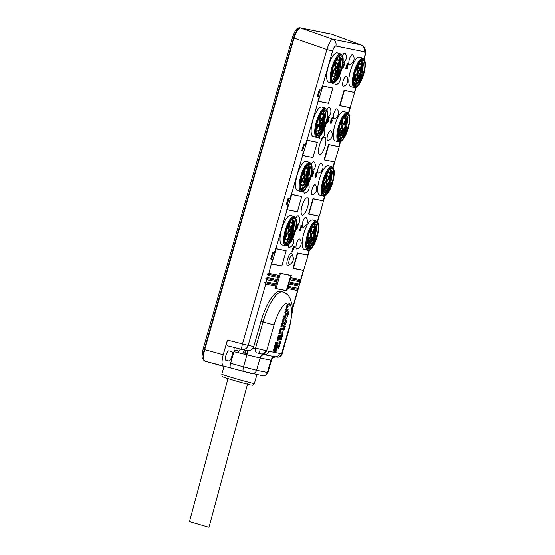 <?xml version="1.0" encoding="UTF-8"?>
<svg xmlns="http://www.w3.org/2000/svg" width="555" height="555" viewBox="0 0 555 555"><rect width="100%" height="100%" fill="white"/><g stroke="black" fill="none" stroke-linecap="round" stroke-linejoin="round"><path stroke-width="0.83" d="M286.553 318.778L287.643 315.524L286.699 318.806M286.005 323.905L285.846 324.481L284.569 324.224L284.354 325.181L284.424 323.586L286.005 323.905M282.315 333.569L283.251 330.287L282.46 333.597M281.746 338.758L281.586 339.334L280.317 339.077L280.095 340.042L280.164 338.439L281.746 338.758M278.506 348.276L278.749 347.624C279.609 345.931 279.588 345.661 278.666 346.82L277.861 348.027L278.492 345.869C277.75 347.166 277.777 347.361 278.603 346.438L279.456 345.21L278.568 348.29M278.867 345.751L279.283 345.876L278.464 346.757M278.083 345.744L278.492 345.869C277.75 347.166 277.777 347.361 278.603 346.438M283.98 317.273L283.563 317.155L283.91 315.955L285.707 316.031L286.47 313.367L285.263 312.798L285.603 311.598L287.4 311.959L285.332 317.55L283.98 317.273L284.32 316.072M286.047 312.916L285.11 316.197L283.91 315.955M285.263 312.798L284.847 312.673L285.194 311.473L287.4 311.959M286.914 309.052L288.149 309.343L287.802 310.536L286.012 310.176L288.073 304.591L289.433 304.861L289.086 306.062L287.698 306.11L286.935 308.774M289.433 304.861L287.435 304.57L285.603 310.058L286.012 310.176M277.118 340.617L277.66 340.881L277.118 340.617L277.216 339.292L277.625 339.417L279.248 335.338L279.859 335.463L278.86 340.055L280.254 335.539L280.622 335.615L279.429 339.778L278.596 341.068L277.66 340.881L277.625 339.417M279.859 335.463L278.416 335.56L277.216 339.292M280.622 335.615L279.831 335.456M274.815 348.977L276.723 342.331L275.8 342.102L273.747 349.268L273.518 350.725L274.212 351.53L273.781 351.405M274.822 349.303L276.425 343.552L277.139 342.484L277.972 342.581L277.562 342.463M275.544 349.907L275.044 351.641L275.967 351.863L278.013 344.724L277.958 342.574L277.375 342.421M281.309 326.631L283.244 319.881L284.07 318.591L285.416 318.861L283.459 318.542L280.899 326.506L283.085 326.985L283.466 325.66L282.231 325.376M283.216 321.942L284.451 322.226L283.251 321.983M280.171 332.48L281.427 332.771L281.066 334.041L279.255 333.673L281.329 328.04L282.703 328.317L282.342 329.587L280.934 329.628L280.206 332.521L281.427 332.771M279.255 333.673L278.846 333.548L280.088 329.212L280.504 329.33M282.703 328.317L280.92 327.922L280.088 329.212M278.95 343.843C278.804 342.317 279.255 341.408 280.303 341.124C281.531 341.401 279.893 345.085 279.304 344.142L278.95 343.843M280.83 337.301C280.677 335.782 281.128 334.873 282.176 334.582C283.404 334.866 281.774 338.55 281.184 337.606L280.83 337.301M283.473 326.971L283.73 326.076L285.305 326.396L285.138 326.971L284.014 326.742L284.923 327.721L283.452 328.699L284.576 328.928L284.41 329.503L282.835 329.184L283.092 328.296L284.333 327.811L283.473 326.971M285.291 322.164L285.103 321.178L285.964 319.749L286.394 321.955L287.15 319.916L286.318 322.823L285.79 320.353L284.965 322.067M288.454 312.326L289.106 311.515L288.184 314.616L288.024 313.79L287.49 314.31L288.253 312.271M237.776 351.093A4.967 1.554 106.5 0 0 237.38 350.711A4.967 1.554 106.5 0 0 237.339 350.704L237.38 350.711M238.761 351.384L234.564 350.143A4.967 1.554 106.5 0 0 234.266 350.17M319.451 136.606A5.196 1.623 106.5 0 0 320.471 138.965A6.209 6.209 0 0 0 323.891 130.023M328.102 140.498A5.196 1.623 -73.5 0 1 327.651 135.073A5.196 1.623 -73.5 0 1 330.988 130.765A6.209 6.209 0 0 1 328.102 140.498M330.87 123.078L330.35 122.801L330.6 121.24L331.772 118.042L332.833 117.826L332.854 118.541L332.258 118.284M327.068 122.017L327.651 122.454L328.234 121.594L328.685 119.672L328.178 119.158L328.609 117.639L329.281 117.688L329.413 117.16C328.837 116.564 328.31 117.396 327.845 119.658L328.303 119.825L328.074 121.372L327.707 121.892L327.228 121.531L326.659 121.899L327.242 122.329M327.228 121.531L326.756 121.552L327.096 121.927M327.894 119.7L327.297 121.774M327.963 119.72L327.436 119.54C327.95 117.188 328.47 116.356 329.004 117.043L329.413 117.16M327.54 116.918A6.209 6.209 0 0 0 329.573 107.538A5.196 1.623 106.5 0 0 326.992 109.821M334.318 118.812A5.196 1.623 -73.5 0 1 333.874 113.386A5.196 1.623 -73.5 0 1 337.204 109.071A6.209 6.209 0 0 1 334.318 118.812M322.205 122.447A15.318 4.787 106.5 0 0 322.517 121.288M323.51 116.134A15.318 4.787 106.5 0 0 323.745 112.165M321.803 107.066A15.318 4.787 106.5 0 0 315.566 113.359A15.318 4.787 106.5 0 0 311.244 128.288A15.318 4.787 106.5 0 0 313.103 136.44L316.711 137.439A15.249 4.759 -73.5 0 1 314.858 129.315A15.249 4.759 -73.5 0 1 319.16 114.462A15.249 4.759 -73.5 0 1 325.376 108.197L321.803 107.066M345.654 120.442A15.318 4.787 106.5 0 0 345.869 116.626M343.933 111.527A15.318 4.787 106.5 0 0 337.69 117.82A15.318 4.787 106.5 0 0 333.368 132.742A15.318 4.787 106.5 0 0 335.234 140.901L338.841 141.893A15.249 4.759 -73.5 0 1 336.982 133.776A15.249 4.759 -73.5 0 1 341.29 118.923A15.249 4.759 -73.5 0 1 347.499 112.658L343.933 111.527M337.752 68.223A15.318 4.787 106.5 0 0 338.064 67.065M339.063 61.91A15.318 4.787 106.5 0 0 339.292 57.942M337.357 52.843A15.318 4.787 106.5 0 0 331.113 59.135A15.318 4.787 106.5 0 0 326.791 74.058A15.318 4.787 106.5 0 0 328.657 82.216L332.265 83.215A15.249 4.759 -73.5 0 1 330.405 75.091A15.249 4.759 -73.5 0 1 334.707 60.238A15.249 4.759 -73.5 0 1 340.923 53.974L337.357 52.843M361.201 66.218A15.318 4.787 106.5 0 0 361.423 62.403M359.48 57.304A15.318 4.787 106.5 0 0 353.237 63.596A15.318 4.787 106.5 0 0 348.922 78.519A15.318 4.787 106.5 0 0 350.781 86.67L354.388 87.669A15.249 4.759 -73.5 0 1 352.536 79.552A15.249 4.759 -73.5 0 1 356.837 64.692A15.249 4.759 -73.5 0 1 363.046 58.435L359.48 57.304M343.087 62.694A6.209 6.209 0 0 0 345.12 53.315A5.196 1.623 106.5 0 0 342.546 55.597M334.998 82.383A5.196 1.623 106.5 0 0 336.018 84.742A6.209 6.209 0 0 0 339.438 75.799M343.649 86.275A5.196 1.623 -73.5 0 1 343.198 80.85A5.196 1.623 -73.5 0 1 346.535 76.541A6.209 6.209 0 0 1 343.649 86.275M349.865 64.588A5.196 1.623 -73.5 0 1 349.421 59.156A5.196 1.623 -73.5 0 1 352.751 54.848A6.209 6.209 0 0 1 349.865 64.588M303.897 190.83A5.196 1.623 106.5 0 0 304.924 193.189A6.209 6.209 0 0 0 308.344 184.246M311.993 171.141A6.209 6.209 0 0 0 314.026 161.762A5.196 1.623 106.5 0 0 311.445 164.044M312.555 194.729A5.196 1.623 -73.5 0 1 312.104 189.297A5.196 1.623 -73.5 0 1 315.434 184.988A6.209 6.209 0 0 1 312.555 194.729M318.771 173.035A5.196 1.623 -73.5 0 1 318.32 167.61A5.196 1.623 -73.5 0 1 321.657 163.295A6.209 6.209 0 0 1 318.771 173.035M306.658 176.67A15.318 4.787 106.5 0 0 306.971 175.512M307.963 170.357A15.318 4.787 106.5 0 0 308.198 166.389M306.256 161.297A15.318 4.787 106.5 0 0 300.019 167.582A15.318 4.787 106.5 0 0 295.697 182.512A15.318 4.787 106.5 0 0 297.556 190.663L301.164 191.662A15.249 4.759 -73.5 0 1 299.311 183.545A15.249 4.759 -73.5 0 1 303.613 168.685A15.249 4.759 -73.5 0 1 309.829 162.421L306.256 161.297M330.107 174.665A15.318 4.787 106.5 0 0 330.322 170.85M328.387 165.751A15.318 4.787 106.5 0 0 322.143 172.043A15.318 4.787 106.5 0 0 317.821 186.966A15.318 4.787 106.5 0 0 319.687 195.124L323.287 196.116A15.249 4.759 -73.5 0 1 321.435 187.999A15.249 4.759 -73.5 0 1 325.736 173.146A15.249 4.759 -73.5 0 1 331.952 166.882L328.387 165.751M297.751 224.518L298.16 224.636L297.709 224.546L297.001 225.691L297.404 225.92L297.91 225.344L296.779 229.284L295.919 229.499L296.675 229.791M297.307 225.892L296.051 229.118M297.397 225.906L297.001 225.691M300.373 229.985L300.637 230.679L299.443 230.353L300.227 230.554M301.192 226.121L299.443 230.353M301.733 225.358L300.921 225.483L301.081 226.253M301.393 225.989L300.734 226.149M300.38 230.006L299.79 229.874L300.38 230.006M288.35 245.053A5.196 1.623 106.5 0 0 289.377 247.412A6.209 6.209 0 0 0 292.797 238.47M296.439 225.365A6.209 6.209 0 0 0 298.479 215.985A5.196 1.623 106.5 0 0 295.898 218.268M297.001 248.952A5.196 1.623 -73.5 0 1 296.557 243.52A5.196 1.623 -73.5 0 1 299.887 239.212A6.209 6.209 0 0 1 297.001 248.952M303.224 227.259A5.196 1.623 -73.5 0 1 302.773 221.833A5.196 1.623 -73.5 0 1 306.11 217.525A6.209 6.209 0 0 1 303.224 227.259M294.289 246.247L293.442 246.101L293.879 246.129L293.442 246.101L291.916 251.415L292.346 251.568L293.859 246.219L294.289 246.247L294.358 247.329L292.436 251.581M292.915 256.417L291.847 253.219A6.722 2.102 106.5 0 0 287.566 259.067A6.722 2.102 106.5 0 0 288.08 265.935L290.716 263.84M291.111 230.894A15.318 4.787 106.5 0 0 291.417 229.735M292.416 224.581A15.318 4.787 106.5 0 0 292.651 220.612M290.709 215.52A15.318 4.787 106.5 0 0 284.472 221.813A15.318 4.787 106.5 0 0 280.15 236.735A15.318 4.787 106.5 0 0 282.009 244.887L285.617 245.886A15.249 4.759 -73.5 0 1 283.765 237.769A15.249 4.759 -73.5 0 1 288.066 222.909A15.249 4.759 -73.5 0 1 294.275 216.644L290.709 215.52M314.56 228.896A15.318 4.787 106.5 0 0 314.775 225.073M312.833 219.974A15.318 4.787 106.5 0 0 306.596 226.267A15.318 4.787 106.5 0 0 302.274 241.189A15.318 4.787 106.5 0 0 304.133 249.348L307.741 250.34A15.249 4.759 -73.5 0 1 305.888 242.223A15.249 4.759 -73.5 0 1 310.19 227.37A15.249 4.759 -73.5 0 1 316.405 221.105L312.833 219.974M301.788 196.588L291.202 194.292L290.001 198.482L288.114 198.322L286.269 204.746L287.99 205.503L286.789 209.693L297.445 211.726M286.241 250.811L275.655 248.515L274.454 252.705L272.567 252.546L270.722 258.977L272.443 259.726L268.821 273.31L278.901 275.342L279.553 273.067L291.25 275.419L290.598 277.701L300.671 279.727L303.349 270.389L292.991 268.301L297.411 252.9L307.761 254.988L309.114 250.284M271.506 263.972L281.898 265.949M323.447 200.924L312.958 198.676L308.538 214.077L319.09 216.11M338.994 146.7L328.504 144.453L324.092 159.854L334.644 161.887M354.548 92.477L344.051 90.229L339.639 105.63L350.163 107.746L354.583 92.491L344.586 90.479L343.836 90.978M332.875 88.134L322.309 85.845L321.109 90.035L319.208 89.875L317.363 96.299L319.097 97.056L317.897 101.246L328.532 103.285M317.335 142.364L306.749 140.068L305.548 144.258L303.661 144.099L301.816 150.523L303.536 151.279L302.336 155.469L312.992 157.502M307.616 207.001A9.026 2.817 106.5 0 0 307.408 197.781A9.026 2.817 106.5 0 0 302.135 205.641A9.026 2.817 106.5 0 0 302.281 215.097A9.026 2.817 106.5 0 0 307.616 207.001M312.153 176.691L311.501 176.046L312.534 175.651L312.756 174.52L312.298 173.972L313.186 173.084L313.089 171.828L312.694 172.099L313.298 171.218L313.776 171.648L312.736 175.921L312.153 176.691L311.057 176.164M311.431 175.928L312.125 175.533L312.076 174.048M312.312 174.131L311.875 173.944L312.305 174.131L312 173.5L312.777 172.959L312.68 171.703M312.298 172.036L312.708 172.161L312.298 171.89L312.881 171.1L313.36 171.53M316.551 175.734L315.774 177.531L315.233 177.316L315.573 176.122L314.865 175.921L316.621 172.043L317.3 172.092L316.371 175.678M315.302 176.108L314.865 175.921M342.914 68.209L344.988 63.395L345.078 62.951L344.072 62.757L344.704 63.534L342.747 68.196L342.359 67.863L344.273 63.443M344.939 62.909L343.656 62.639L343.913 63.374M346.403 68.91L345.848 68.092L347.035 64.144L347.936 63.554L347.985 64.262M324.966 146.485A9.026 2.817 106.5 0 0 324.758 137.265A9.026 2.817 106.5 0 0 319.493 145.126A9.026 2.817 106.5 0 0 319.631 154.581A9.026 2.817 106.5 0 0 324.966 146.485M266.338 281.989L276.411 284.014L277.035 281.85L266.962 279.817L266.338 281.989L264.589 282.724L265.713 284.16L248.154 345.397L253.767 346.528A5.64 5.356 101.4 0 1 253.011 348.172L255.55 348.096A4.516 1.408 94.3 0 0 256.285 352.723L261.127 353.889A4.516 3.864 102.6 0 1 261.017 353.861L261.558 353.986A4.516 4.287 104.7 0 0 266.636 350.795L281.628 353.812A4.516 4.287 98.1 0 1 276.903 357.073M292.395 308.587L297.556 290.57L287.483 288.545L286.831 290.82L275.134 288.461L275.786 286.186L265.713 284.16M277.007 357.08A4.516 4.495 94.8 0 0 282.044 353.875L281.628 353.812L289.023 328.019A24.399 7.617 106.5 0 0 288.253 303.065A24.399 7.617 106.5 0 0 274.031 325.001L263.035 322.004A33.425 10.441 -73.5 0 1 282.8 292.02L280.74 291.417A33.425 10.441 106.5 0 0 260.975 321.394L253.767 346.528M267.579 277.653L277.653 279.678L278.277 277.514L268.204 275.481L267.579 277.653L265.831 278.381L266.962 279.817M288.732 284.202L288.107 286.373L298.181 288.406L298.805 286.234L288.427 283.903M292.402 309.579L299.318 285.138L288.69 282.988L299.318 285.138L300.047 281.898L289.974 279.866L289.349 282.037L299.651 284.292L303.661 270.313M364.184 59.246L364.42 57.401C365.252 54.099 365.183 52.191 364.212 51.677L335.858 45.968C334.721 46.058 333.631 47.73 332.577 50.984L322.566 85.9M300.567 280.795L289.932 278.652L300.567 280.795M288.107 286.373L287.691 286.477M288.933 282.141L289.349 282.037M290.598 277.701L290.175 277.805M286.831 290.82L285.527 290.466M227.612 345.814L241.64 349.352A5.64 0.513 104.1 0 1 242.479 343.878L248.154 345.397A5.64 5.356 101.4 0 1 241.647 349.352L227.612 345.814C226.648 345.3 226.579 343.385 227.418 340.062L242.479 343.878L326.902 49.464L294.032 38.059C296.106 31.573 298.285 28.194 300.567 27.916L332.535 39.107A5.64 5.356 100 0 1 335.858 45.968M251.276 373.383L205.017 361.152C203.123 360.056 203.012 356.213 204.691 349.622L294.025 38.066M292.527 37.56L293.616 37.934L204.282 349.497L223.214 354.735C221.542 361.326 221.667 365.169 223.575 366.251L204.975 361.138M227.418 340.062L223.214 354.735M331.515 34.126A11.266 3.517 106.5 0 0 331.453 34.105L300.158 27.799L331.8 34.209L360.916 44.823L332.535 39.107C330.808 39.787 328.928 43.241 326.902 49.464L332.577 50.984M275.786 286.186L275.71 284.965L264.589 282.724L275.71 284.965L276.411 284.014M268.821 273.31L267.073 274.045L268.204 275.481M303.523 270.417L302.579 270.139M289.301 259.518A4.78 1.492 -73.5 0 1 292.464 255.522A6.209 6.209 0 0 1 289.849 264.34A4.78 1.492 -73.5 0 1 289.301 259.518M319.07 216.193L318.126 215.916M274.454 252.705L273.386 252.796L271.589 259.06L270.722 258.977M272.567 252.546L273.386 252.796M271.589 259.06L272.443 259.726M281.864 266.06L280.885 265.769M290.001 198.482L288.933 198.572L287.143 204.837L287.99 205.503M288.114 198.322L288.933 198.572M287.143 204.837L286.269 204.746M296.432 211.545L297.418 211.837M293.269 248.827L293.866 248.356L293.859 246.774L293.56 248.911M294.143 247.357L293.734 247.232L293.304 248.578M291.916 251.415L292.325 251.533M278.783 336.372L279.207 336.823L278.388 339.66L277.882 339.882L278.686 336.712L279.193 336.49M278.208 339.944L277.791 339.826L278.79 336.698M280.199 332.195L279.796 332.403M284.451 322.226L284.07 323.551L282.682 323.6L282.266 325.424L283.466 325.66M285.416 318.861L285.055 320.117L283.855 319.874L283.244 321.657M282.259 325.091L281.857 325.299M277.347 344.794L275.613 349.678L274.212 351.53L274.156 349.386L276.21 342.227L276.723 342.331M275.453 351.759L277.361 345.12L276.952 345.002M276.161 344.308L276.57 344.433L277.784 342.539M276.57 344.433L275.058 349.352M278.249 339.889L278.652 339.688M288.149 309.343L286.949 309.1M286.061 313.242L286.463 313.041M275.8 342.102L276.21 342.227M279.845 335.421L280.254 335.539M285.194 311.473L285.603 311.598M268.655 351.412A4.516 4.287 101.4 0 1 264.367 354.694L258.283 353.209M276.598 357.018L264.367 354.694A4.516 4.287 -78.6 0 0 260.08 357.982L233.919 351.662L234.203 347.479M282.044 353.875L282.079 353.875C282.377 354.992 278.499 357.684 278.846 357.004L276.078 357.004C273.941 356.927 272.408 358.017 271.471 360.264L260.08 357.982L256.563 370.247L267.954 372.516L271.478 360.264M260.975 321.394L263.035 322.004L255.55 348.096L265.81 350.607A4.516 3.864 102.6 0 1 261.141 353.889L261.343 353.937M265.81 350.607L266.636 350.795L274.031 325.001M260.267 349.206A4.516 1.006 103.8 0 1 258.248 353.202L258.248 353.202M253.011 348.172C251.623 350.205 249.708 350.975 247.28 350.489L247.426 350.524M247.017 350.441A4.516 1.117 -75.7 0 1 246.906 354.964L243.513 366.793L256.563 370.247A4.516 4.287 102 0 1 251.54 373.453M230.741 367.854C229.978 367.424 229.93 365.891 230.602 363.248L233.919 351.662M231.615 351.44L228.847 350.878A4.967 1.554 106.5 0 0 225.968 355.276A4.967 1.554 106.5 0 0 226.065 360.41A4.967 1.554 106.5 0 0 226.107 360.424L228.882 360.986A4.967 1.554 106.5 0 0 231.754 356.587A4.967 1.554 106.5 0 0 231.657 351.447A4.967 1.554 106.5 0 0 231.615 351.44M299.457 230.263L299.853 230.478M299.575 229.867L299.866 230.38M299.617 229.777L299.984 229.992M299.665 229.68L300.026 229.902M300.075 229.805L301.205 227.647L301.379 226.003M301.143 226.267L300.761 225.788M301.261 225.712L301.719 225.358M300.2 229.992L300.789 230.131L300.2 229.992L301.837 226.253L300.921 225.483M301.15 226.398L301.566 226.516M301.247 226.135L301.601 226.239M295.919 229.499L297.091 229.916L296.814 229.25M295.988 229.25L296.46 229.236M296.37 229.159L296.779 229.284M297.105 225.344L297.411 225.816M297.133 225.288L297.515 225.469M297.161 225.247L297.542 225.413M298.118 224.671L297.73 224.532L298.118 224.671L297.57 225.365M298.257 224.657L296.967 229.319M278.277 277.514L278.194 276.293L278.901 275.342M277.035 281.85L276.952 280.629L277.653 279.678M334.616 161.97L333.673 161.692M305.548 144.258L304.487 144.349L302.69 150.613L303.536 151.279M302.69 150.613L301.816 150.523M303.661 144.099L304.487 144.349M311.979 157.322L312.964 157.613M327.519 103.098L328.504 103.39M317.363 96.299L319.097 97.056M350.163 107.746L349.227 107.469M318.244 96.39L320.041 90.132L321.109 90.035M319.208 89.875L320.041 90.132M364.212 51.677A5.64 5.363 102.7 0 0 360.916 44.823L332.036 34.292M311.466 176.289L311.098 176.178M311.466 176.226L311.112 176.122M311.48 176.15L311.133 176.046M311.501 176.046L311.154 175.949M311.612 175.692L311.237 175.581M311.848 176.053L312.375 175.942L311.966 175.824M312.298 173.972L311.889 173.854M312.409 173.618L312 173.5M313.186 173.084L312.777 172.959M312.694 172.099L312.285 171.981M312.715 172.015L312.298 171.89M312.784 171.752L312.375 171.634M312.847 171.606L312.43 171.488M312.881 171.1L313.776 171.648M315.774 177.531L315.24 177.357M315.649 177.482L315.233 177.316M315.642 177.433L315.982 176.24L315.282 176.088M315.282 176.039L314.886 175.824M315.296 175.942L314.969 175.519M315.379 175.637L315.004 175.401M315.42 175.526L315.046 175.304M315.455 175.429L315.087 175.207M315.504 175.325L317.03 172.168L316.621 172.043M315.913 174.936L315.635 175.505M316.149 175.651L317.002 172.688L315.615 175.54L316.149 175.651L315.74 175.526M328.595 119.325L328.185 119.124M327.166 121.67L326.756 121.552M327.061 122.079L326.652 121.961M327.061 122.135L326.645 122.017M327.651 122.454L326.666 122.107M330.933 122.537L331.432 120.366M331.689 122.038L331.841 120.49L331.058 122.273L331.349 122.655L331.689 122.038L331.279 121.92M332.854 118.541L332.32 118.472L331.557 120.206L332.285 120.456L331.571 122.835L330.766 122.919L331.654 119.249L332.833 117.826M331.279 123.203L330.419 123.064M331.633 119.949L332.285 120.456M344.072 62.757L343.656 62.639M343.899 63.291L343.587 62.784M342.719 68.147L342.31 68.022M342.768 67.987L342.359 67.863M346.542 68.32L346.937 66.697M347.368 67.412L347.27 66.524L346.743 67.28C346.431 68.411 346.528 68.764 347.028 68.355L347.368 67.412L346.951 67.287M347.381 67.106L346.972 66.982M347.069 65.795L347.68 64.04M347.812 65.476L348.089 64.165L347.423 65.102L347.479 65.913L347.812 65.476L347.402 65.351M347.187 66.218L347.451 64.262L348.353 63.672L347.312 68.348L346.341 68.952L347.187 66.218L346.778 66.094M346.813 69.035L345.931 68.827M347.166 65.212L346.757 65.088M347.257 63.728L348.353 63.672M361.243 68.147L361.499 62.881L360.993 61.196M361.027 60.925L361.909 64.921L360.701 72.039L354.333 83.694M354.402 84.707L357.441 82.938L361.978 74.058L363.532 63.27L361.201 60.842M355.276 86.081L360.355 81.127L364.406 70.02C362.706 76.132 360.362 80.614 357.371 83.465A12.411 3.878 106.5 0 0 361.978 74.058M357.371 83.465L354.229 84.672M354.881 84.811L360.993 74.356L362.803 61.896M356.518 86.122A13.542 4.232 106.5 0 0 364.406 70.02A13.542 4.232 -73.5 0 0 361.596 60.564A13.542 4.232 -73.5 0 0 355.242 72.018A13.542 4.232 -73.5 0 0 354.333 85.088A13.542 4.232 -73.5 0 0 356.518 86.122L354.298 85.019M363.469 62.895L359.245 79.941M345.696 122.371L345.952 117.105L345.446 115.419M345.481 115.149L346.362 119.145L345.154 126.263L338.786 137.917M338.855 138.93L341.894 137.161L346.424 128.281L347.978 117.494L345.647 115.065M339.722 140.304L344.808 135.351L348.859 124.244C347.159 130.356 344.815 134.837 341.825 137.689A12.411 3.878 106.5 0 0 346.424 128.281M341.825 137.689L338.682 138.896M339.334 139.041L345.446 128.58L347.257 116.12M340.971 140.346A13.542 4.232 106.5 0 0 348.859 124.244A13.542 4.232 -73.5 0 0 346.049 114.788A13.542 4.232 -73.5 0 0 339.695 126.242A13.542 4.232 -73.5 0 0 338.786 139.312A13.542 4.232 -73.5 0 0 340.971 140.346L338.751 139.243M347.923 117.119L343.698 134.164M330.149 176.594L330.405 171.328L329.899 169.643M329.934 169.372L330.815 173.368L329.601 180.486L323.239 192.141M323.301 193.154L326.34 191.385L330.877 182.505L332.431 171.717L330.1 169.289M324.175 194.527L329.254 189.574L333.305 178.467C331.606 184.579 329.261 189.061 326.278 191.912A12.411 3.878 106.5 0 0 330.877 182.505M326.278 191.912L323.135 193.119M323.787 193.265L329.899 182.803L331.71 170.343M325.424 194.569A13.542 4.232 106.5 0 0 333.305 178.467A13.542 4.232 -73.5 0 0 330.502 169.011A13.542 4.232 -73.5 0 0 324.148 180.472A13.542 4.232 -73.5 0 0 323.232 193.535A13.542 4.232 -73.5 0 0 325.424 194.569L323.197 193.466M332.369 171.342L328.151 188.388M307.408 174.998L308.282 166.868L307.775 165.189M307.803 164.911L308.608 170.302L306.367 179.383M301.178 188.693L304.216 186.924L308.753 178.051L310.307 167.263L307.976 164.835M302.052 190.074L307.13 185.113L311.182 174.013C309.482 180.125 307.137 184.6 304.147 187.451A12.411 3.878 106.5 0 0 308.753 178.051M304.147 187.451L301.33 188.749M301.656 188.804L307.775 178.342L309.586 165.889M303.301 190.115A13.542 4.232 106.5 0 0 311.182 174.013A13.542 4.232 -73.5 0 0 308.372 164.557A13.542 4.232 -73.5 0 0 302.017 176.011A13.542 4.232 -73.5 0 0 301.108 189.082A13.542 4.232 -73.5 0 0 303.301 190.115L301.074 189.005M310.245 166.882L306.027 183.927M291.861 229.222L292.728 221.091L292.221 219.412M292.256 219.135L293.054 224.525L290.813 233.606M285.631 242.917L288.669 241.148L293.207 232.274L294.76 221.487L292.429 219.058M286.505 244.297L291.583 239.337L295.635 228.237C293.935 234.349 291.59 238.823 288.6 241.675A12.411 3.878 106.5 0 0 293.207 232.274M288.6 241.675L285.457 242.882M286.109 243.028L292.221 232.566L294.032 220.113M287.754 244.339A13.542 4.232 106.5 0 0 295.635 228.237A13.542 4.232 -73.5 0 0 292.825 218.781A13.542 4.232 -73.5 0 0 286.47 230.235A13.542 4.232 -73.5 0 0 285.561 243.305A13.542 4.232 -73.5 0 0 287.754 244.339L285.527 243.229M294.698 221.105L290.473 238.157M314.602 230.818L314.858 225.552L314.352 223.866M314.38 223.596L315.268 227.592L314.054 234.709L307.692 246.364M307.754 247.377L310.793 245.608L315.33 236.728L316.884 225.94L314.553 223.512M308.629 248.751L313.707 243.798L317.758 232.691C316.059 238.803 313.714 243.284 310.724 246.136A12.411 3.878 106.5 0 0 315.33 236.728M310.724 246.136L307.588 247.343M308.24 247.488L314.352 237.027L316.163 224.567M309.877 248.793A13.542 4.232 106.5 0 0 317.758 232.691A13.542 4.232 -73.5 0 0 314.949 223.235A13.542 4.232 -73.5 0 0 308.594 234.696A13.542 4.232 -73.5 0 0 307.685 247.759A13.542 4.232 -73.5 0 0 309.877 248.793L307.65 247.69M316.822 225.566L312.604 242.611M338.508 66.551L339.376 58.421L338.869 56.742M338.904 56.464L339.702 61.855L337.461 70.936M332.278 80.246L335.317 78.477L339.847 69.604L341.401 58.816L339.07 56.388M333.146 81.627L338.224 76.666L342.282 65.566C340.576 71.678 338.238 76.153 335.248 79.004A12.411 3.878 106.5 0 0 339.847 69.604M335.248 79.004L332.431 80.302M332.757 80.357L338.869 69.895L340.68 57.442M334.394 81.668A13.542 4.232 106.5 0 0 342.282 65.566A13.542 4.232 -73.5 0 0 339.473 56.11A13.542 4.232 -73.5 0 0 333.118 67.564A13.542 4.232 -73.5 0 0 332.209 80.635A13.542 4.232 -73.5 0 0 334.394 81.668L332.174 80.558M341.346 58.435L337.121 75.48M322.954 120.775L323.829 112.644L323.322 110.965M323.35 110.688L324.155 116.078L321.914 125.159M316.725 134.47L319.763 132.701L324.3 123.827L325.854 113.04L323.523 110.611M317.599 135.85L322.677 130.89L326.728 119.79C325.029 125.902 322.684 130.376 319.701 133.228A12.411 3.878 106.5 0 0 324.3 123.827M319.701 133.228L316.558 134.435M317.21 134.581L323.322 124.119L325.133 111.666M318.848 135.892A13.542 4.232 106.5 0 0 326.728 119.79A13.542 4.232 -73.5 0 0 323.926 110.334A13.542 4.232 -73.5 0 0 317.571 121.788A13.542 4.232 -73.5 0 0 316.655 134.858A13.542 4.232 -73.5 0 0 318.848 135.892L316.621 134.782M325.792 112.658L321.574 129.703M324.307 159.084L324.682 159.882L334.672 161.894L339.05 147.408L339.029 146.714L329.039 144.702L328.289 145.202M324.661 159.188L328.643 145.306M324.127 159.722L324.682 159.882L324.127 159.715M279.352 273.768L280.254 274.031L280.65 273.421L290.633 275.44L290.66 276.126L286.283 290.619L276.286 288.607L276.272 287.913L275.37 287.65M280.254 274.031L276.272 287.913M290.633 275.44L289.169 275.002L290.633 275.44M302.926 154.81L307.297 140.325L317.293 142.337L312.93 157.516L302.94 155.504L302.551 154.699M287.379 209.034L291.75 194.548L301.747 196.56L297.383 211.739L287.393 209.728L287.004 208.923M293.213 267.531L293.581 268.329L303.578 270.341L307.949 255.855L307.935 255.161L297.938 253.149L297.196 253.649M293.567 267.635L297.549 253.76M308.76 213.307L309.128 214.105L319.125 216.117L319.52 215.513L323.482 200.938L313.492 198.926L312.743 199.425M309.114 213.411L313.096 199.536M309.128 214.105L308.58 213.946L309.128 214.105M339.861 104.86L340.208 104.964L344.19 91.082M340.208 104.964L340.229 105.658L350.219 107.67M318.473 100.587L322.85 86.094L332.833 88.106L328.484 103.292L318.487 101.281L318.112 100.483M271.825 263.257L276.203 248.772L286.193 250.784L281.836 265.963L271.846 263.951L271.457 263.146M323.093 184.884A8.582 2.678 106.5 0 0 323.565 188.908L323.662 188.575A2.366 0.735 -73.5 0 1 325.043 186.445A2.366 0.735 -73.5 0 1 325.119 188.867L325.022 189.2A0.68 0.61 61.1 0 1 324.286 189.657L323.204 189.352M324.286 189.657L324.3 188.644A1.686 0.527 106.5 0 0 324.391 187.049M322.622 189.179A9.262 2.893 -73.5 0 0 322.719 189.345A0.68 0.624 -34.1 0 0 323.565 188.908L323.6 188.915A0.68 0.68 0 0 1 322.767 189.38L322.837 189.366M325.979 183.192A2.144 0.673 -73.5 0 1 325.778 183.004A2.144 0.673 -73.5 0 1 325.924 180.937A2.144 0.673 -73.5 0 1 326.93 179.126A2.144 0.673 -73.5 0 1 327.311 180.944A2.144 0.673 -73.5 0 1 325.979 183.192M325.695 182.637A1.693 0.527 106.5 0 0 326.756 180.784A1.693 0.527 106.5 0 0 326.652 179.39M325.841 178.904A2.144 0.673 -73.5 0 1 325.646 178.724A2.144 0.673 -73.5 0 1 325.792 176.65A2.144 0.673 -73.5 0 1 326.798 174.839A2.144 0.673 -73.5 0 1 327.173 176.656A2.144 0.673 -73.5 0 1 325.841 178.904M328.421 179.425A2.144 0.673 -73.5 0 1 328.22 179.237A2.144 0.673 -73.5 0 1 328.366 177.17A2.144 0.673 -73.5 0 1 329.372 175.359A2.144 0.673 -73.5 0 1 329.753 177.177A2.144 0.673 -73.5 0 1 328.421 179.425M326.111 187.472A2.144 0.673 -73.5 0 1 325.917 187.292A2.144 0.673 -73.5 0 1 326.056 185.224A2.144 0.673 -73.5 0 1 327.061 183.407A2.144 0.673 -73.5 0 1 327.443 185.231A2.144 0.673 -73.5 0 1 326.111 187.472M323.537 186.952A2.144 0.673 -73.5 0 1 323.336 186.771A2.144 0.673 -73.5 0 1 323.482 184.704A2.144 0.673 -73.5 0 1 324.488 182.893A2.144 0.673 -73.5 0 1 324.869 184.711A2.144 0.673 -73.5 0 1 323.537 186.952M323.253 186.397A1.693 0.527 106.5 0 0 324.224 184.926A1.693 0.527 106.5 0 0 324.21 183.157M325.827 186.917A1.693 0.527 106.5 0 0 326.798 185.439A1.693 0.527 106.5 0 0 326.784 183.67M328.137 178.87A1.693 0.527 106.5 0 0 329.101 177.392A1.693 0.527 106.5 0 0 329.094 175.623M325.556 178.349A1.693 0.527 106.5 0 0 326.624 176.497A1.693 0.527 106.5 0 0 326.52 175.102M289.53 231.137A2.144 0.673 -73.5 0 1 288.087 232.885A2.144 0.673 -73.5 0 1 288.232 230.818A2.144 0.673 -73.5 0 1 289.238 229A2.144 0.673 -73.5 0 1 289.53 231.137M287.996 232.51A1.693 0.527 106.5 0 0 288.982 230.991A1.693 0.527 106.5 0 0 288.954 229.264M287.088 234.904A2.144 0.673 -73.5 0 1 285.645 236.652A2.144 0.673 -73.5 0 1 285.79 234.578A2.144 0.673 -73.5 0 1 286.796 232.767A2.144 0.673 -73.5 0 1 287.088 234.904M289.398 226.849A2.144 0.673 -73.5 0 1 287.955 228.598A2.144 0.673 -73.5 0 1 288.094 226.53A2.144 0.673 -73.5 0 1 289.1 224.713A2.144 0.673 -73.5 0 1 289.398 226.849M291.972 227.37A2.144 0.673 -73.5 0 1 290.529 229.118A2.144 0.673 -73.5 0 1 290.667 227.05A2.144 0.673 -73.5 0 1 291.68 225.233A2.144 0.673 -73.5 0 1 291.972 227.37M289.661 235.424A2.144 0.673 -73.5 0 1 288.218 237.172A2.144 0.673 -73.5 0 1 288.364 235.098A2.144 0.673 -73.5 0 1 289.37 233.287A2.144 0.673 -73.5 0 1 289.661 235.424M288.128 236.798A1.693 0.527 106.5 0 0 289.113 235.271A1.693 0.527 106.5 0 0 289.093 233.551M290.438 228.743A1.693 0.527 106.5 0 0 291.424 227.224A1.693 0.527 106.5 0 0 291.396 225.496M287.865 228.223A1.693 0.527 106.5 0 0 288.85 226.704A1.693 0.527 106.5 0 0 288.822 224.983M285.554 236.277A1.693 0.527 106.5 0 0 286.54 234.751A1.693 0.527 106.5 0 0 286.519 233.031M336.177 68.466A2.144 0.673 -73.5 0 1 334.727 70.214A2.144 0.673 -73.5 0 1 334.873 68.14A2.144 0.673 -73.5 0 1 335.879 66.329A2.144 0.673 -73.5 0 1 336.177 68.466M334.644 69.84A1.693 0.527 106.5 0 0 335.622 68.314A1.693 0.527 106.5 0 0 335.602 66.593M333.735 72.233A2.144 0.673 -73.5 0 1 332.285 73.981A2.144 0.673 -73.5 0 1 332.431 71.907A2.144 0.673 -73.5 0 1 333.437 70.097A2.144 0.673 -73.5 0 1 333.735 72.233M336.046 64.179A2.144 0.673 -73.5 0 1 334.596 65.927A2.144 0.673 -73.5 0 1 334.741 63.86A2.144 0.673 -73.5 0 1 335.747 62.042A2.144 0.673 -73.5 0 1 336.046 64.179M338.619 64.699A2.144 0.673 -73.5 0 1 337.169 66.447A2.144 0.673 -73.5 0 1 337.315 64.38A2.144 0.673 -73.5 0 1 338.321 62.562A2.144 0.673 -73.5 0 1 338.619 64.699M336.309 72.754A2.144 0.673 -73.5 0 1 334.866 74.495A2.144 0.673 -73.5 0 1 335.005 72.427A2.144 0.673 -73.5 0 1 336.011 70.617A2.144 0.673 -73.5 0 1 336.309 72.754M334.776 74.127A1.693 0.527 106.5 0 0 335.761 72.601A1.693 0.527 106.5 0 0 335.733 70.88M337.086 66.073A1.693 0.527 106.5 0 0 338.064 64.553A1.693 0.527 106.5 0 0 338.044 62.826M334.505 65.552A1.693 0.527 106.5 0 0 335.491 64.033A1.693 0.527 106.5 0 0 335.47 62.313M332.202 73.607A1.693 0.527 106.5 0 0 333.18 72.081A1.693 0.527 106.5 0 0 333.16 70.36M307.546 239.108A8.582 2.678 106.5 0 0 308.018 243.132L308.115 242.799A2.366 0.735 -73.5 0 1 309.496 240.669A2.366 0.735 -73.5 0 1 309.565 243.09L309.475 243.43A0.68 0.61 61.1 0 1 308.74 243.881L307.657 243.576M308.74 243.881L308.67 243.895A0.68 0.68 0 0 0 309.184 243.839L311.952 240.37L314.179 233.898C314.914 228.847 314.532 226.308 313.048 226.294L312.361 226.086M308.663 243.895L308.747 242.868A1.686 0.527 106.5 0 0 308.844 241.272M310.425 237.415A2.144 0.673 -73.5 0 1 310.231 237.228A2.144 0.673 -73.5 0 1 310.377 235.16A2.144 0.673 -73.5 0 1 311.383 233.35A2.144 0.673 -73.5 0 1 311.757 235.167A2.144 0.673 -73.5 0 1 310.425 237.415M310.141 236.86A1.693 0.527 106.5 0 0 311.112 235.382A1.693 0.527 106.5 0 0 311.105 233.613M310.294 233.128A2.144 0.673 -73.5 0 1 310.099 232.947A2.144 0.673 -73.5 0 1 310.245 230.873A2.144 0.673 -73.5 0 1 311.251 229.062A2.144 0.673 -73.5 0 1 311.626 230.88A2.144 0.673 -73.5 0 1 310.294 233.128M312.867 233.648A2.144 0.673 -73.5 0 1 312.673 233.468A2.144 0.673 -73.5 0 1 312.819 231.393A2.144 0.673 -73.5 0 1 313.825 229.583A2.144 0.673 -73.5 0 1 314.199 231.4A2.144 0.673 -73.5 0 1 312.867 233.648M310.564 241.696A2.144 0.673 -73.5 0 1 310.363 241.515A2.144 0.673 -73.5 0 1 310.509 239.448A2.144 0.673 -73.5 0 1 311.515 237.63A2.144 0.673 -73.5 0 1 311.896 239.455A2.144 0.673 -73.5 0 1 310.564 241.696M307.983 241.175A2.144 0.673 -73.5 0 1 307.789 240.995A2.144 0.673 -73.5 0 1 307.935 238.927A2.144 0.673 -73.5 0 1 308.941 237.117A2.144 0.673 -73.5 0 1 309.315 238.934A2.144 0.673 -73.5 0 1 307.983 241.175M307.699 240.62A1.693 0.527 106.5 0 0 308.67 239.15A1.693 0.527 106.5 0 0 308.663 237.38M310.28 241.141A1.693 0.527 106.5 0 0 311.341 239.295A1.693 0.527 106.5 0 0 311.237 237.901M312.583 233.093A1.693 0.527 106.5 0 0 313.554 231.615A1.693 0.527 106.5 0 0 313.547 229.846M310.009 232.573A1.693 0.527 106.5 0 0 310.98 231.095A1.693 0.527 106.5 0 0 310.973 229.326M320.624 122.69A2.144 0.673 -73.5 0 1 319.18 124.438A2.144 0.673 -73.5 0 1 319.326 122.371A2.144 0.673 -73.5 0 1 320.332 120.553A2.144 0.673 -73.5 0 1 320.624 122.69M319.09 124.063A1.693 0.527 106.5 0 0 320.075 122.537A1.693 0.527 106.5 0 0 320.055 120.817M318.188 126.457A2.144 0.673 -73.5 0 1 316.738 128.205A2.144 0.673 -73.5 0 1 316.884 126.131A2.144 0.673 -73.5 0 1 317.89 124.32A2.144 0.673 -73.5 0 1 318.188 126.457M320.492 118.402A2.144 0.673 -73.5 0 1 319.049 120.151A2.144 0.673 -73.5 0 1 319.194 118.083A2.144 0.673 -73.5 0 1 320.2 116.266A2.144 0.673 -73.5 0 1 320.492 118.402M323.065 118.923A2.144 0.673 -73.5 0 1 321.623 120.671A2.144 0.673 -73.5 0 1 321.768 118.603A2.144 0.673 -73.5 0 1 322.774 116.786A2.144 0.673 -73.5 0 1 323.065 118.923M320.762 126.977A2.144 0.673 -73.5 0 1 319.312 128.718A2.144 0.673 -73.5 0 1 319.458 126.651A2.144 0.673 -73.5 0 1 320.464 124.84A2.144 0.673 -73.5 0 1 320.762 126.977M319.229 128.351A1.693 0.527 106.5 0 0 320.207 126.824A1.693 0.527 106.5 0 0 320.186 125.104M321.532 120.296A1.693 0.527 106.5 0 0 322.517 118.777A1.693 0.527 106.5 0 0 322.497 117.049M318.958 119.776A1.693 0.527 106.5 0 0 319.944 118.257A1.693 0.527 106.5 0 0 319.923 116.536M316.648 127.83A1.693 0.527 106.5 0 0 317.633 126.304A1.693 0.527 106.5 0 0 317.613 124.584M354.187 76.437A8.582 2.678 106.5 0 0 354.666 80.461L354.763 80.128A2.366 0.735 -73.5 0 1 356.137 77.998A2.366 0.735 -73.5 0 1 356.213 80.419L356.116 80.752A0.68 0.61 61.1 0 1 355.38 81.21L354.305 80.905M355.38 81.21L355.394 80.197A1.686 0.527 106.5 0 0 355.491 78.602M353.715 80.864L353.861 80.933A0.68 0.68 0 0 0 354.7 80.468L355.353 78.47M357.073 74.738A2.144 0.673 -73.5 0 1 356.879 74.557A2.144 0.673 -73.5 0 1 357.025 72.49A2.144 0.673 -73.5 0 1 358.031 70.679A2.144 0.673 -73.5 0 1 358.405 72.497A2.144 0.673 -73.5 0 1 357.073 74.738M356.789 74.183A1.693 0.527 106.5 0 0 357.857 72.337A1.693 0.527 106.5 0 0 357.753 70.943M356.941 70.457A2.144 0.673 -73.5 0 1 356.747 70.277A2.144 0.673 -73.5 0 1 356.886 68.203A2.144 0.673 -73.5 0 1 357.892 66.392A2.144 0.673 -73.5 0 1 358.273 68.209A2.144 0.673 -73.5 0 1 356.941 70.457M359.515 70.978A2.144 0.673 -73.5 0 1 359.321 70.79A2.144 0.673 -73.5 0 1 359.467 68.723A2.144 0.673 -73.5 0 1 360.473 66.912A2.144 0.673 -73.5 0 1 360.847 68.73A2.144 0.673 -73.5 0 1 359.515 70.978M357.205 79.025A2.144 0.673 -73.5 0 1 357.011 78.845A2.144 0.673 -73.5 0 1 357.156 76.777A2.144 0.673 -73.5 0 1 358.162 74.96A2.144 0.673 -73.5 0 1 358.537 76.784A2.144 0.673 -73.5 0 1 357.205 79.025M354.631 78.505A2.144 0.673 -73.5 0 1 354.437 78.324A2.144 0.673 -73.5 0 1 354.583 76.257A2.144 0.673 -73.5 0 1 355.588 74.439A2.144 0.673 -73.5 0 1 355.963 76.264A2.144 0.673 -73.5 0 1 354.631 78.505M354.347 77.95A1.693 0.527 106.5 0 0 355.318 76.472A1.693 0.527 106.5 0 0 355.311 74.71M356.921 78.47A1.693 0.527 106.5 0 0 357.892 76.992A1.693 0.527 106.5 0 0 357.885 75.223M359.231 70.423A1.693 0.527 106.5 0 0 360.202 68.945A1.693 0.527 106.5 0 0 360.195 67.176M356.657 69.902A1.693 0.527 106.5 0 0 357.725 68.05A1.693 0.527 106.5 0 0 357.614 66.656M305.077 176.913A2.144 0.673 -73.5 0 1 303.634 178.661A2.144 0.673 -73.5 0 1 303.779 176.594A2.144 0.673 -73.5 0 1 304.785 174.776A2.144 0.673 -73.5 0 1 305.077 176.913M303.543 178.287A1.693 0.527 106.5 0 0 304.528 176.768A1.693 0.527 106.5 0 0 304.508 175.04M302.635 180.68A2.144 0.673 -73.5 0 1 301.192 182.428A2.144 0.673 -73.5 0 1 301.337 180.354A2.144 0.673 -73.5 0 1 302.343 178.543A2.144 0.673 -73.5 0 1 302.635 180.68M304.945 172.626A2.144 0.673 -73.5 0 1 303.502 174.374A2.144 0.673 -73.5 0 1 303.647 172.307A2.144 0.673 -73.5 0 1 304.653 170.489A2.144 0.673 -73.5 0 1 304.945 172.626M307.519 173.146A2.144 0.673 -73.5 0 1 306.076 174.894A2.144 0.673 -73.5 0 1 306.221 172.827A2.144 0.673 -73.5 0 1 307.227 171.009A2.144 0.673 -73.5 0 1 307.519 173.146M305.208 181.201A2.144 0.673 -73.5 0 1 303.765 182.942A2.144 0.673 -73.5 0 1 303.911 180.875A2.144 0.673 -73.5 0 1 304.917 179.064A2.144 0.673 -73.5 0 1 305.208 181.201M303.675 182.574A1.693 0.527 106.5 0 0 304.66 181.048A1.693 0.527 106.5 0 0 304.639 179.327M305.985 174.52A1.693 0.527 106.5 0 0 306.971 173A1.693 0.527 106.5 0 0 306.95 171.273M303.412 173.999A1.693 0.527 106.5 0 0 304.397 172.48A1.693 0.527 106.5 0 0 304.376 170.76M301.101 182.054A1.693 0.527 106.5 0 0 302.087 180.528A1.693 0.527 106.5 0 0 302.066 178.807M338.64 130.661A8.582 2.678 106.5 0 0 339.119 134.685L339.209 134.352A2.366 0.735 -73.5 0 1 340.59 132.222A2.366 0.735 -73.5 0 1 340.666 134.643L340.569 134.976A0.68 0.61 61.1 0 1 339.833 135.434L338.758 135.129M339.833 135.434L339.847 134.421A1.686 0.527 106.5 0 0 339.938 132.825M341.526 128.961A2.144 0.673 -73.5 0 1 341.332 128.781A2.144 0.673 -73.5 0 1 341.471 126.713A2.144 0.673 -73.5 0 1 342.477 124.903A2.144 0.673 -73.5 0 1 342.858 126.72A2.144 0.673 -73.5 0 1 341.526 128.961M341.242 128.406A1.693 0.527 106.5 0 0 342.31 126.561A1.693 0.527 106.5 0 0 342.199 125.166M341.394 124.681A2.144 0.673 -73.5 0 1 341.193 124.5A2.144 0.673 -73.5 0 1 341.339 122.426A2.144 0.673 -73.5 0 1 342.345 120.615A2.144 0.673 -73.5 0 1 342.726 122.433A2.144 0.673 -73.5 0 1 341.394 124.681M343.968 125.201A2.144 0.673 -73.5 0 1 343.774 125.014A2.144 0.673 -73.5 0 1 343.913 122.946A2.144 0.673 -73.5 0 1 344.919 121.136A2.144 0.673 -73.5 0 1 345.3 122.953A2.144 0.673 -73.5 0 1 343.968 125.201M341.658 133.249A2.144 0.673 -73.5 0 1 341.464 133.068A2.144 0.673 -73.5 0 1 341.609 131.001A2.144 0.673 -73.5 0 1 342.615 129.183A2.144 0.673 -73.5 0 1 342.99 131.008A2.144 0.673 -73.5 0 1 341.658 133.249M339.084 132.728A2.144 0.673 -73.5 0 1 338.89 132.548A2.144 0.673 -73.5 0 1 339.029 130.481A2.144 0.673 -73.5 0 1 340.035 128.663A2.144 0.673 -73.5 0 1 340.416 130.487A2.144 0.673 -73.5 0 1 339.084 132.728M338.8 132.173A1.693 0.527 106.5 0 0 339.868 130.328A1.693 0.527 106.5 0 0 339.757 128.933M341.374 132.694A1.693 0.527 106.5 0 0 342.345 131.216A1.693 0.527 106.5 0 0 342.338 129.447M343.684 124.646A1.693 0.527 106.5 0 0 344.655 123.168A1.693 0.527 106.5 0 0 344.641 121.399M341.11 124.126A1.693 0.527 106.5 0 0 342.171 122.273A1.693 0.527 106.5 0 0 342.067 120.879M227.966 378.565L189.498 521.638L208.243 527.125L209.027 527.236L247.62 383.72M278.478 345.862L278.124 345.758M277.694 347.777L277.965 347.34M279.227 345.862L279.221 345.321M279.526 343.58L280.199 341.707C279.214 341.783 278.985 342.407 279.526 343.58L278.867 343.309M279.401 341.554L280.199 341.707M279.123 344.058L279.803 343.573M280.358 341.797L280.088 341.089M281.586 339.334L281.329 338.675M280.317 339.077L281.17 339.209M281.399 337.038L282.072 335.171C281.087 335.241 280.865 335.865 281.399 337.038L280.747 336.767M281.274 335.019L282.072 335.171M280.997 337.523L281.676 337.038M282.231 335.262L281.961 334.554M284.41 329.503L284.153 328.844M282.849 329.15L284 329.379M283.452 328.699L283.057 328.525L284.514 327.596L283.605 326.624L284.729 326.846L284.881 326.312M283.473 328.643L283.057 328.525M284.791 328.178L284.382 328.06M284.923 327.721L284.514 327.596M284 326.805L283.584 326.68M284.014 326.742L283.605 326.624M285.138 326.971L284.729 326.846M285.846 324.481L285.589 323.822M284.569 324.224L285.43 324.356M285.839 320.381L285.721 319.833M288.059 312.07L288.059 311.632M288.579 313.95L288.926 312.09L288.579 313.95M287.899 313.617L288.149 312.097L287.899 313.617M288.038 314.442L288.343 314.026L287.948 313.908M288.517 311.972L288.926 312.09L288.864 311.591M240.627 349.095A8.283 2.588 -73.5 0 0 238.109 352.73A8.353 2.608 -73.5 0 1 240.572 349.081M244.561 349.941L247.197 350.691M245.65 350.378A7.888 2.463 106.5 0 0 242.424 353.826M245.31 350.378A8.283 2.588 -73.5 0 1 245.532 353.126M292.596 220.37A4.468 1.394 106.5 0 0 292.492 223.901M287.344 239.288A4.468 1.394 106.5 0 0 287.164 239.684M308.143 166.146A4.468 1.394 106.5 0 0 308.046 169.677M302.898 185.065A4.468 1.394 106.5 0 0 302.711 185.46M318.445 130.841A4.468 1.394 106.5 0 0 318.265 131.237M323.69 111.923A4.468 1.394 106.5 0 0 323.593 115.454M339.237 57.699A4.468 1.394 106.5 0 0 339.14 61.23M333.992 76.618A4.468 1.394 106.5 0 0 333.812 77.013M287.053 209.748L275.918 248.571M317.314 221.667L318.896 216.166M323.308 200.764L324.661 196.061M332.868 167.444L334.443 161.942M338.862 146.541L340.208 141.837M348.415 113.22L349.99 107.719M354.409 92.317L355.755 87.614M363.962 58.997L364.42 57.401M318.147 101.301L307.012 140.124M302.6 155.525L291.465 194.347M354.777 82.182L354.478 83.236M339.23 136.405L338.925 137.46M323.683 190.629L323.378 191.683M308.136 244.852L307.831 245.914M293.338 248.591L293.713 248.702M293.456 248.231L293.866 248.356M277.979 339.535L278.388 339.66M280.92 327.922L281.329 328.04M283.661 318.473L284.07 318.591M282.828 319.763L283.244 319.881M274.829 348.942L275.238 349.06M273.747 349.268L274.156 349.386M278.631 339.646L279.04 339.764M278.444 339.931L278.86 340.055M278.839 335.22L279.248 335.338M278.013 336.51L278.423 336.628M287.663 304.466L288.073 304.591M286.831 305.756L287.247 305.881M279.491 353.591A4.516 4.287 101.4 0 1 275.204 356.879A4.516 4.287 -78.6 0 0 270.916 360.167L267.399 372.433A4.516 4.287 100.8 0 1 262.473 375.652M285.298 315.906L285.707 316.031M285.11 316.197L285.52 316.315M253.524 383.387A16.927 0.451 16 0 0 254.377 383.484C252.504 385.954 253.191 384.934 251.02 384.99C247.155 384.247 226.627 378.413 223.263 376.956C222.479 377.143 222 376.207 221.833 374.153A16.927 0.451 16 0 0 235.403 378.51A16.927 0.451 16 0 0 253.524 383.387M230.602 363.248L243.513 366.793A4.516 1.11 105.4 0 0 243.416 371.344L262.439 375.645C264.104 375.596 265.637 376.762 267.961 372.495M289.023 328.019L289.481 328.074L282.086 353.875M225.67 360.029L228.882 360.986M243.187 352.432L247.183 353.618L243.187 352.432M243.048 352.654L247.142 353.868M299.54 229.971L299.95 230.096M300.227 228.667L300.637 228.792M300.796 227.522L301.205 227.647M297.078 225.427L297.487 225.545M298.077 289.467L287.448 287.324L298.077 289.474M267.073 274.052L278.194 276.293L267.073 274.045M265.831 278.388L276.952 280.629L265.831 278.381M311.494 176.393L311.077 176.268M312.534 175.651L312.125 175.533M312.756 174.52L312.347 174.395M312.826 173.562L312.416 173.444M312.971 171.44L312.562 171.315M317.113 172.078L316.697 171.953M328.359 120.393L327.95 120.269M328.074 121.372L327.658 121.247M327.887 121.712L327.478 121.587M331.939 121.17L331.529 121.045M331.987 120.823L331.578 120.706M330.766 122.919L330.35 122.801M331.009 121.358L330.6 121.24M331.654 119.249L331.245 119.124M331.911 118.645L331.501 118.52M332.181 118.166L331.772 118.042M348.124 64.588L347.707 64.463M346.244 68.653L345.834 68.536M346.258 68.216L345.848 68.092M346.549 67.176L346.133 67.051M346.729 66.794L346.32 66.676M347.132 65.92L346.722 65.795M347.451 64.262L347.035 64.144M299.95 27.75A1.804 1.714 -80.3 0 1 300.158 27.799A11.266 3.517 106.5 0 0 293.616 37.934L294.032 38.059M203.185 349.123L204.282 349.497C202.603 356.088 202.714 359.931 204.608 361.027M331.196 34.042A1.804 1.714 103 0 1 331.293 34.063L299.971 27.75C298.354 27.729 297.105 28.347 296.231 29.609C295.44 30.053 294.171 32.696 292.436 37.546L203.095 349.116L202.034 356.227L202.235 358.024L204.545 361.014M353.41 79.441A14.569 4.551 106.5 0 0 361.166 81.002A14.569 4.551 106.5 0 0 363.31 59.218A14.569 4.551 106.5 0 0 353.41 79.441M363.483 73.621A15.249 4.759 -73.5 0 1 360.431 81.627M337.863 133.665A14.569 4.551 106.5 0 0 345.619 135.226A14.569 4.551 106.5 0 0 347.763 113.449A14.569 4.551 106.5 0 0 337.863 133.665M347.929 127.844A15.249 4.759 -73.5 0 1 344.877 135.85M322.316 187.888A14.569 4.551 106.5 0 0 330.072 189.449A14.569 4.551 106.5 0 0 332.216 167.672A14.569 4.551 106.5 0 0 322.316 187.888M332.383 182.068A15.249 4.759 -73.5 0 1 329.33 190.081M300.193 183.434A14.569 4.551 106.5 0 0 307.949 184.995A14.569 4.551 106.5 0 0 310.092 163.212A14.569 4.551 106.5 0 0 300.193 183.434M310.259 177.607A15.249 4.759 -73.5 0 1 307.206 185.62M284.639 237.658A14.569 4.551 106.5 0 0 292.395 239.219A14.569 4.551 106.5 0 0 294.538 217.435A14.569 4.551 106.5 0 0 284.639 237.658M294.712 231.83A15.249 4.759 -73.5 0 1 291.659 239.843M306.769 242.112A14.569 4.551 106.5 0 0 314.525 243.673A14.569 4.551 106.5 0 0 316.669 221.896A14.569 4.551 106.5 0 0 306.769 242.112M316.836 236.291A15.249 4.759 -73.5 0 1 313.783 244.304M331.286 74.987A14.569 4.551 106.5 0 0 339.043 76.548A14.569 4.551 106.5 0 0 341.186 54.765A14.569 4.551 106.5 0 0 331.286 74.987M341.353 69.16A15.249 4.759 -73.5 0 1 338.3 77.173M315.74 129.211A14.569 4.551 106.5 0 0 323.496 130.772A14.569 4.551 106.5 0 0 325.639 108.988A14.569 4.551 106.5 0 0 315.74 129.211M325.806 123.383A15.249 4.759 -73.5 0 1 322.753 131.396M337.565 146.277L339.029 146.714L337.558 146.277M328.484 144.536L329.039 144.702M280.65 273.421L279.54 273.095M275.19 288.281L276.286 288.607L275.19 288.281M306.533 140.817L306.901 140.928M302.371 155.338L302.933 155.504L302.371 155.338M315.823 141.9L317.287 142.337L315.823 141.9M307.297 140.325L306.728 140.151M290.986 195.048L291.354 195.152M286.824 209.561L287.386 209.728L286.824 209.561M300.269 196.123L301.74 196.56L300.276 196.123M291.75 194.548L291.181 194.375M307.928 255.161L306.464 254.724L307.935 255.161M297.383 252.983L297.938 253.149M323.475 200.938L322.011 200.501L323.482 200.938M312.937 198.759L313.492 198.926M354.576 92.491L353.105 92.054L354.583 92.491M344.031 90.312L344.586 90.479M322.094 86.601L322.455 86.705M322.85 86.094L322.288 85.935M331.37 87.676L332.833 88.106L331.37 87.676M275.44 249.271L275.807 249.375M271.277 263.785L271.839 263.951L271.277 263.785M284.722 250.347L286.193 250.784L284.729 250.347M276.203 248.772L275.627 248.598M325.119 188.867L323.731 188.471M323.627 188.818L325.022 189.2A8.582 2.678 106.5 0 0 330.086 176.774A8.582 2.678 106.5 0 0 325.771 175.949M327.693 172.203A9.262 2.893 -73.5 0 1 328.595 172.071L327.908 171.863M284.937 239.503L285.638 239.704A9.262 2.893 -73.5 0 1 284.944 239.087M289.925 222.111A9.262 2.893 -73.5 0 1 290.896 221.945L290.168 221.722M285.395 234.786A8.582 2.678 106.5 0 0 286.873 239.254A8.582 2.678 106.5 0 0 290.758 233.787L290.647 233.766A2.366 0.735 -73.5 0 1 290.57 231.345A2.366 0.735 -73.5 0 1 291.951 229.222L292.055 229.243A8.582 2.678 106.5 0 0 291.597 222.923A8.582 2.678 106.5 0 0 287.948 226.072M290.716 233.884L290.758 233.787A0.68 0.645 -78.6 0 0 290.404 232.982A0.68 0.68 0 0 1 290.771 233.849C288.725 238.671 287.448 239.205 287.386 239.267L285.638 239.704M290.647 233.766A0.68 0.645 -78.6 0 0 290.223 232.933M291.951 229.222A0.68 0.645 101.4 0 1 291.403 229.708M292.055 229.243A0.68 0.645 101.4 0 1 291.375 229.735A0.68 0.68 0 0 0 292.096 229.236M331.585 76.833L332.285 77.034A9.262 2.893 -73.5 0 1 331.585 76.417M336.573 59.441A9.262 2.893 -73.5 0 1 337.544 59.274L336.816 59.052M332.036 72.115A8.582 2.678 106.5 0 0 333.513 76.583A8.582 2.678 106.5 0 0 337.398 71.116L337.294 71.096A2.366 0.735 -73.5 0 1 337.218 68.674A2.366 0.735 -73.5 0 1 338.599 66.551L338.703 66.572A8.582 2.678 106.5 0 0 338.245 60.252A8.582 2.678 106.5 0 0 334.589 63.402M337.364 71.213L337.398 71.116A0.68 0.645 -78.6 0 0 337.045 70.312A0.68 0.68 0 0 1 337.412 71.179C335.373 76 334.096 76.534 334.027 76.597L332.285 77.034M337.294 71.096A0.68 0.645 -78.6 0 0 336.871 70.263M338.599 66.551A0.68 0.645 101.4 0 1 338.044 67.037A0.68 0.68 0 0 0 338.737 66.565M338.703 66.572A0.68 0.645 101.4 0 1 338.023 67.065M309.565 243.09L308.178 242.695M308.08 243.041L309.475 243.43A8.582 2.678 106.5 0 0 314.539 230.998A8.582 2.678 106.5 0 0 310.217 230.172M307.068 243.562L307.22 243.603A0.68 0.68 0 0 0 308.053 243.139L308.018 243.132A0.68 0.624 -34.1 0 1 307.172 243.569A9.262 2.893 -73.5 0 1 307.068 243.402M312.146 226.426A9.262 2.893 -73.5 0 1 313.048 226.294M308.115 242.799L308.705 241.141M316.031 131.056L316.732 131.257A9.262 2.893 -73.5 0 1 316.038 130.64M321.026 113.664A9.262 2.893 -73.5 0 1 321.997 113.497L321.269 113.275M316.489 126.339A8.582 2.678 106.5 0 0 317.966 130.807A8.582 2.678 106.5 0 0 321.851 125.34L321.747 125.319A2.366 0.735 -73.5 0 1 321.671 122.898A2.366 0.735 -73.5 0 1 323.045 120.775L323.156 120.796A8.582 2.678 106.5 0 0 322.698 114.476A8.582 2.678 106.5 0 0 319.042 117.625M321.817 125.437L321.851 125.34A0.68 0.645 -78.6 0 0 321.498 124.535A0.68 0.68 0 0 1 321.865 125.402C319.826 130.224 318.549 130.758 318.48 130.82L316.732 131.257M321.747 125.319A0.68 0.645 -78.6 0 0 321.317 124.486L321.525 124.646C321.38 123.918 321.72 122.78 322.538 121.233L322.295 121.254M323.045 120.775A0.68 0.645 101.4 0 1 322.497 121.261M323.156 120.796A0.68 0.645 101.4 0 1 322.476 121.288A0.68 0.68 0 0 0 323.19 120.789M356.213 80.419L354.825 80.024M354.728 80.371L356.116 80.752A8.582 2.678 106.5 0 0 361.187 68.327A8.582 2.678 106.5 0 0 356.865 67.502M354.7 80.468L354.666 80.461A0.68 0.624 -34.1 0 1 353.812 80.898A9.262 2.893 -73.5 0 1 353.715 80.732M358.787 63.749A9.262 2.893 -73.5 0 1 359.689 63.624L359.002 63.416M300.484 185.28L301.185 185.481A9.262 2.893 -73.5 0 1 300.491 184.864M305.479 167.887A9.262 2.893 -73.5 0 1 306.443 167.721L305.715 167.499M300.942 180.562A8.582 2.678 106.5 0 0 302.42 185.03A8.582 2.678 106.5 0 0 306.304 179.563L306.193 179.542A2.366 0.735 -73.5 0 1 306.124 177.121A2.366 0.735 -73.5 0 1 307.498 174.998L307.609 175.019A8.582 2.678 106.5 0 0 307.151 168.699A8.582 2.678 106.5 0 0 303.495 171.849M306.27 179.66L306.304 179.563A0.68 0.645 -78.6 0 0 305.951 178.759A0.68 0.68 0 0 1 306.318 179.626C304.279 184.447 302.995 184.981 302.933 185.044L301.185 185.481M306.193 179.542A0.68 0.645 -78.6 0 0 305.77 178.71L305.978 178.87C305.833 178.141 306.166 177.003 306.984 175.456L306.749 175.477M307.498 174.998A0.68 0.645 101.4 0 1 306.95 175.484M307.609 175.019A0.68 0.645 101.4 0 1 306.922 175.512A0.68 0.68 0 0 0 307.643 175.012M340.666 134.643L339.278 134.248M339.174 134.594L340.569 134.976A8.582 2.678 106.5 0 0 345.633 122.551A8.582 2.678 106.5 0 0 341.318 121.725M339.119 134.685L339.119 134.678A0.68 0.624 -34.1 0 1 338.266 135.122A9.262 2.893 -73.5 0 1 338.168 134.955M343.24 117.979A9.262 2.893 -73.5 0 1 344.142 117.847L343.455 117.639M356.088 87.489L354.638 92.546M350.309 107.642L348.637 113.47M340.541 141.712L339.084 146.77M334.755 161.866L333.09 167.693M324.987 195.936L323.537 200.993M319.208 216.089L317.536 221.917M309.44 250.159L307.99 255.217M293.817 246.101L294.233 246.219M291.965 251.464L292.381 251.581M254.377 383.484L256.93 374.563M221.833 374.153L224.06 366.369M282.8 292.02C287.948 293.907 289.439 297.078 289.856 297.764L292.083 304.681L292.353 311.626L289.481 328.074M230.72 367.854L243.416 371.344M247.544 350.545L241.897 349.407A5.64 5.64 0 0 1 241.64 349.352M300.671 226.204L301.081 226.329M301.518 225.954L301.101 225.836M297.827 224.518L298.236 224.643M364.704 57.429C365.696 53.377 365.773 50.498 364.926 48.784C365.107 47.917 363.83 46.62 361.097 44.886M311.397 176.622L311.813 176.74M311.244 175.519L311.653 175.644M311.57 176.032L311.979 176.15M312.867 171.668L313.284 171.793M313.103 171.093L313.513 171.211M315.296 177.406L315.705 177.524M316.85 171.953L317.259 172.078M328.414 119.172L327.998 119.054M327.88 119.72L327.471 119.603M328.165 119.727L327.755 119.603M327.249 121.517L326.839 121.399M327.346 122.516L326.93 122.391M330.752 122.606L331.162 122.724M330.558 123.182L330.967 123.3M332.355 117.667L332.764 117.792M332.389 118.479L332.806 118.603M332.174 118.236L332.591 118.361M331.654 119.818L332.063 119.935M345.057 62.937L344.641 62.812M342.789 68.216L342.379 68.092M347.59 63.971L347.999 64.089M346.105 68.952L346.514 69.077M347.777 63.416L348.193 63.541M346.285 68.397L346.702 68.522M363.046 58.435L364.6 59.912L365.287 62.597L364.6 70.964L360.431 82.515L358.495 85.442C356.56 87.44 355.193 88.183 354.388 87.669M347.499 112.658L349.053 114.136L349.74 116.821L349.046 125.187L344.884 136.738L342.948 139.666C341.013 141.664 339.646 142.406 338.841 141.893M331.952 166.882L333.506 168.359L334.186 171.044L333.5 179.411L329.337 190.962L327.401 193.889C325.466 195.887 324.099 196.63 323.287 196.116M309.829 162.421L311.376 163.898L312.063 166.583L311.376 174.957L307.206 186.508L305.278 189.428C303.342 191.433 301.969 192.176 301.164 191.662M294.275 216.644L295.829 218.129L296.516 220.807L295.829 229.18L291.659 240.731L289.724 243.652C287.795 245.657 286.422 246.399 285.617 245.886M316.405 221.105L317.959 222.583L318.639 225.268L317.953 233.634L313.783 245.185L311.854 248.113C309.919 250.111 308.545 250.853 307.741 250.34M340.923 53.974L342.477 55.451L343.163 58.136L342.47 66.51L338.307 78.061L336.372 80.981C334.436 82.986 333.069 83.729 332.265 83.215M325.376 108.197L326.93 109.675L327.61 112.36L326.923 120.733L322.76 132.284L320.825 135.205C318.889 137.21 317.515 137.952 316.711 137.439M323.156 189.373L324.217 189.671A0.68 0.68 0 0 0 324.731 189.616L327.499 186.147L329.732 179.674C330.461 174.624 330.086 172.085 328.595 172.071M323.6 188.915L324.259 186.917M290.896 221.945L292.124 223.263C292.52 222.964 292.513 224.941 292.103 229.187M290.209 232.927L291.202 229.701M337.544 59.274L338.765 60.592C339.161 60.294 339.161 62.271 338.751 66.517M336.85 70.256L337.072 70.423C336.927 69.694 337.267 68.556 338.085 67.009L337.842 67.03M307.609 243.596L308.67 243.895M321.997 113.497L323.218 114.816C323.614 114.517 323.607 116.494 323.204 120.74M354.256 80.926L355.318 81.224A0.68 0.68 0 0 0 355.824 81.169L358.599 77.7L360.826 71.227C361.562 66.177 361.18 63.638 359.689 63.624M306.443 167.721L307.671 169.039C308.067 168.741 308.06 170.718 307.657 174.964M338.71 135.149L339.764 135.448A0.68 0.68 0 0 0 340.277 135.392L343.046 131.923L345.279 125.451C346.008 120.4 345.633 117.861 344.142 117.847M338.161 135.115L338.314 135.156A0.68 0.68 0 0 0 339.147 134.692L339.806 132.694M278.027 347.361L277.618 347.236M285.79 320.353L285.381 320.228M287.247 313.658L287.656 313.783M287.74 311.979L288.149 312.097"/></g></svg>
